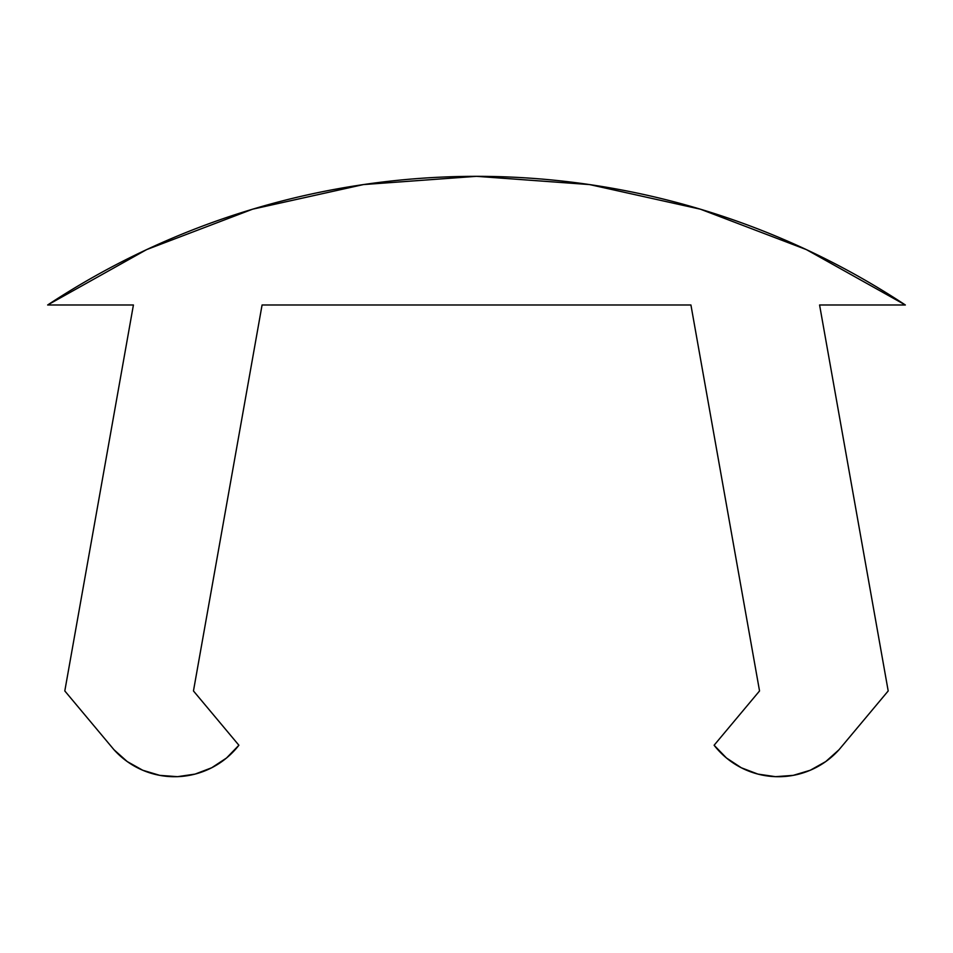 <?xml version="1.0" encoding="UTF-8"?>
<svg xmlns="http://www.w3.org/2000/svg" width="953" height="953" viewBox="0 0 953 953"><rect width="100%" height="100%" fill="white"/><g stroke="black" fill="none" stroke-linecap="round" stroke-linejoin="round"><path stroke-width="1.43" d="M64.804 690.949L113.991 749.737L64.804 690.949L133.42 304.984L64.804 690.949M238.893 745.246L193.459 690.949L262.075 304.984L690.925 304.984L759.541 690.949L714.107 745.246L759.541 690.949L690.925 304.984L262.075 304.984L193.459 690.949L238.893 745.246L226.516 758.004L211.673 767.773L195.067 774.098L177.484 776.671L159.77 775.361L142.747 770.25L127.237 761.566L113.991 749.737A81.481 81.481 0 0 0 238.893 745.246L226.516 758.004L211.673 767.773M839.009 749.737L888.196 690.949L819.58 304.984L905.35 304.984L819.58 304.984L888.196 690.949L839.009 749.737L825.763 761.566L810.253 770.25L793.23 775.361L775.516 776.671L757.933 774.098L741.327 767.773L726.484 758.004L714.107 745.246A81.481 81.481 0 0 0 839.009 749.737L825.763 761.566M47.65 304.984L133.42 304.984L47.65 304.984L146.643 249.603L252.628 209.183L363.367 184.584L476.5 176.329L589.633 184.584L700.372 209.183L806.357 249.603L905.35 304.984A779.077 779.077 0 0 0 47.65 304.984M177.484 776.671L159.77 775.361M146.643 249.603L252.628 209.183L363.081 184.632M363.653 184.548L476.274 176.329M476.726 176.329L589.347 184.548M700.372 209.183L806.357 249.603M793.23 775.361L775.516 776.671L757.933 774.098L741.327 767.773"/></g></svg>
